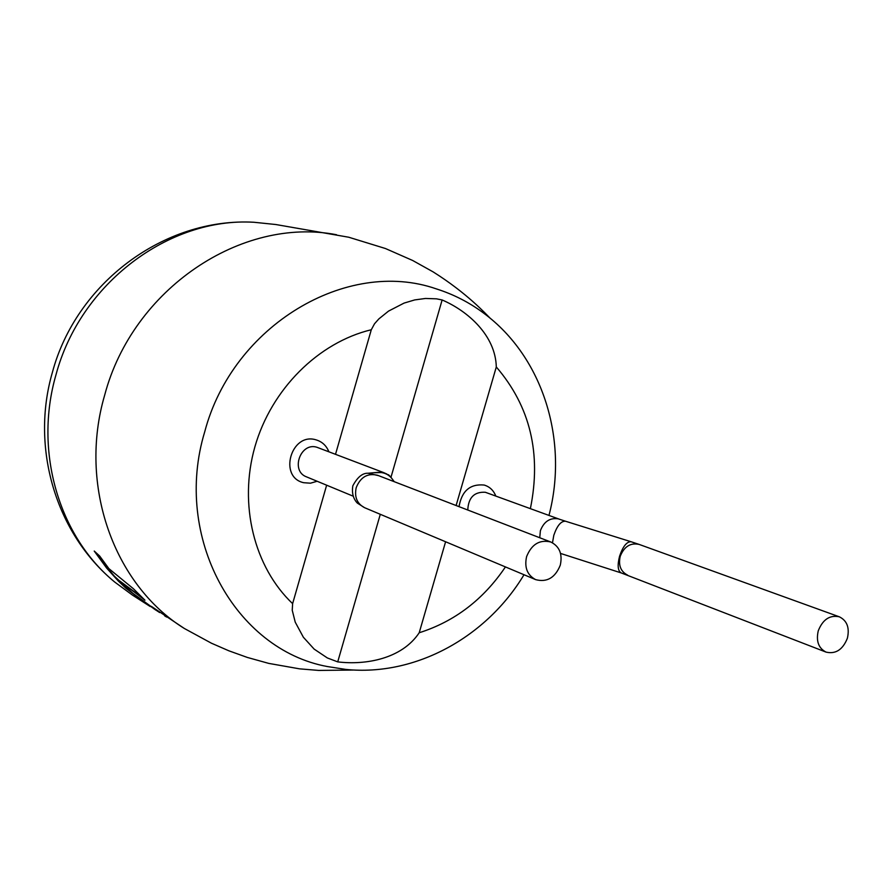 <?xml version="1.0" encoding="UTF-8"?>
<svg xmlns="http://www.w3.org/2000/svg" width="893" height="893" viewBox="0 0 893 893"><rect width="100%" height="100%" fill="white"/><g stroke="black" fill="none" stroke-linecap="round" stroke-linejoin="round"><path stroke-width="1.34" d="M490.346 318.399C486.015 314.213 467.441 293.473 433.15 271.896L412.666 260.488L385.441 248.522L348.761 237.237L275.814 224.523L253.891 222.257C168.989 217.111 80.258 283.472 55.969 374.837C33.711 451.579 59.005 536.503 114.728 582.057L132.477 595.129L150.18 606.492M336.583 234.747C241.891 216.24 132.767 288.651 104.682 395.119C78.104 485.513 114.036 584.948 184.315 628.46L211.429 643.206L228.887 650.807L247.305 657.427L268.771 663.399L299.579 668.846L318.678 670.431L354.354 670.029M560.279 565.191C555.167 577.771 546.951 582.582 535.666 579.635C527.261 575.137 524.236 567.479 526.591 556.629C531.614 544.239 539.673 539.361 550.802 542.006C559.52 546.404 562.679 554.129 560.279 565.191M818.256 630.815C815.934 641.141 818.535 648.24 826.058 652.113C835.692 654.312 842.802 649.68 847.39 638.227C849.745 627.757 847.066 620.624 839.331 616.806C829.809 614.808 822.788 619.474 818.256 630.815M148.283 605.287L125.79 588.13L118.289 580.997L106.647 568.093L94.234 551.059L99.636 555.993L108.89 568.629L133.392 588.721L144.945 600.196L119.506 580.796L131.84 592.561L157.681 611.314M184.315 628.46L151.363 606.38L159.546 612.531L139.051 597.908L155.806 610.12M164.636 615.802L166.611 617.052M380.295 514.301L337.721 661.88L327.351 657.951L314.157 649.111L303.363 637.234L295.226 622.142L292.234 610.243L292.625 603.646L326.648 485.189M335.522 454.28L371.298 329.74L374.524 323.768L378.844 318.913L388.522 311.11L404.06 303.095L414.698 299.925L425.481 298.463L436.498 298.831L442.135 299.959L391.022 477.13M530.375 508.642C541.582 453.689 530.23 406.471 496.296 366.967C495.548 335.511 467.965 311.065 442.135 299.959M337.721 661.88C365.494 665.285 401.783 658.978 419.208 632.757C454.671 621.483 483.414 599.538 505.438 566.921M496.296 366.967L456.111 505.527M445.596 541.761L419.208 632.757M119.506 580.796L141.585 597.071M95.718 552.421L103.543 563.394L114.326 576.141L134.475 594.805M393.947 481.584C390.319 475.143 384.838 472.073 377.493 472.386L368.106 473.234L378.599 475.668M368.106 473.234C362.513 472.977 357.423 477.175 352.824 485.825C351.697 492.925 353.193 498.674 357.3 503.06L364.601 507.704C357.033 503.708 354.242 497.021 356.207 487.656C360.526 476.996 367.682 472.877 377.661 475.299L377.46 475.232M552.488 542.788L553.805 535.287C557.132 525.642 561.027 520.954 565.526 521.233L558.203 518.833C549.865 517.616 543.926 521.579 540.377 530.721L539.752 537.753M565.526 521.233L631.094 541.75C626.786 541.549 622.946 546.349 619.586 556.16C617.264 565.347 617.8 570.94 621.204 572.926L826.058 652.113M631.094 541.75L639.176 544.429C630.469 542.531 624.14 546.516 620.2 556.372C618.246 565.381 620.724 571.632 627.645 575.148M524.012 574.735C486.562 637.055 415.625 676.492 345.937 669.437L327.307 666.535C235.205 649.624 172.606 537.329 204.731 431.765C232.772 325.141 347.232 257.82 436.186 288.841C453.454 294.288 469.294 302.392 483.727 313.175C543.435 357.278 568.595 440.852 548.972 515.417M559.208 519.146L485.323 492.266C474.228 491.675 468.379 497.591 467.776 510.026M459.035 506.655C461.759 490.927 470.131 483.716 484.14 485.044C489.643 486.674 493.528 490.335 495.805 496.028M372.761 472.81L383.331 472.475L316.836 447.237C300.405 441.99 290.258 471.024 306.489 476.851L353.025 496.117M317.138 481.26L310.474 483.191L303.732 482.711C278.147 477.264 291.096 432 316.022 439.847C322.094 441.644 326.38 445.607 328.87 451.746M371.298 329.74C318.421 342.41 271.36 389.147 254.896 446.801C238.464 504.467 254.159 567.211 292.625 603.646M253.891 222.257C163.865 217.3 75.95 283.628 52.33 372.593C30.507 447.672 55.623 533.434 114.728 582.057M364.601 507.704L535.666 579.635M560.536 553.426L621.204 572.926M639.176 544.429L839.331 616.806M377.661 475.299L550.802 542.006M394.26 481.695C386.524 471.069 388.544 476.203 386.859 474.049L383.331 472.475"/></g></svg>
